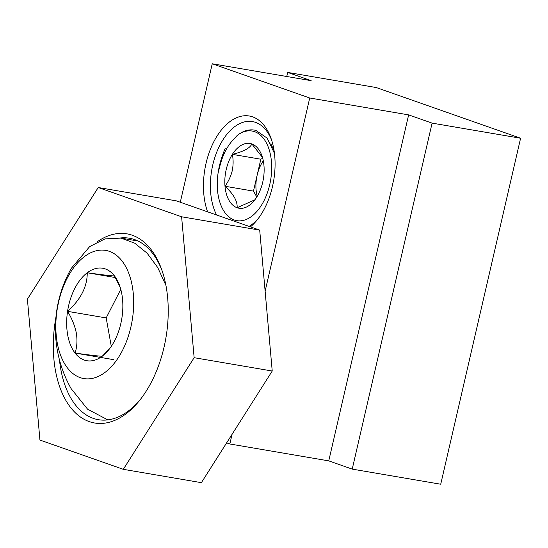 <?xml version="1.0" encoding="UTF-8"?>
<svg xmlns="http://www.w3.org/2000/svg" width="548" height="548" viewBox="0 0 548 548"><rect width="100%" height="100%" fill="white"/><g stroke="black" fill="none" stroke-linecap="round" stroke-linejoin="round"><path stroke-width="0.82" d="M263.293 160.838A28.441 16.584 -80.3 0 0 257.149 175.168A28.441 16.584 -80.3 0 0 257.245 196.259M226.235 169.448A32.839 19.146 -80.3 0 0 224.995 186.251A32.839 19.146 -80.3 0 0 237.113 207.747A32.839 19.146 -80.3 0 0 254.169 200.705A32.839 19.146 -80.3 0 0 256.587 197.342A32.839 19.146 -80.3 0 0 263.951 165.448A32.839 19.146 -80.3 0 0 261.869 155.618A32.839 19.146 -80.3 0 0 251.84 143.953A32.839 19.146 -80.3 0 0 232.359 154.358A32.839 19.146 -80.3 0 0 226.235 169.448M262.424 157.31L251.84 143.953C249.998 148.172 243.504 151.645 232.359 154.358C233.414 159.728 233.359 165.249 232.201 170.908C230.756 176.525 228.352 181.641 224.995 186.251C233.592 194.136 237.633 201.301 237.113 207.747L254.875 199.815M225.262 148.282C221.57 156.968 219.179 165.208 218.09 173.01A45.45 26.503 -80.3 0 0 234.284 219.995A45.45 26.503 -80.3 0 0 269.712 184.71A45.45 26.503 -80.3 0 0 254.662 131.705A45.45 26.503 -80.3 0 0 237.332 135.329C243.538 130.534 249.703 128.883 255.841 130.39L267.116 138.096L274.459 153.372M262.691 158.228L260.834 159.215L253.471 191.115L256.793 197.013M218.09 173.01L219.618 167.126C222.481 155.235 227.256 145.857 233.948 138.993L237.332 135.329M274.041 150.405L270.801 143.816M260.834 159.215L232.359 154.358M253.471 191.115L224.995 186.251M250.443 226.872A59.807 34.873 -80.3 0 0 256.93 220.228A59.807 34.873 -80.3 0 0 270.945 138.123A59.807 34.873 -80.3 0 0 252.676 116.875A59.807 34.873 -80.3 0 0 212.679 144.062A59.807 34.873 -80.3 0 0 207.596 211.829M249.093 226.393A54.855 31.983 -80.3 0 0 258.19 218.618M271.609 140.055A54.855 31.983 -80.3 0 0 255.532 122.362A54.855 31.983 -80.3 0 0 252.464 121.567A54.855 31.983 -80.3 0 0 216.419 152.974A54.855 31.983 -80.3 0 0 216.576 214.98M287.7 72.425L311.161 80.666L212.247 63.773L309.723 97.996L408.637 114.888L432.098 123.122L520.6 138.233L376.202 87.536L287.7 72.425L286.755 76.501M212.247 63.773L180.285 202.239M226.646 442.859L229.845 443.983L328.759 460.875L352.22 469.115L440.722 484.227L520.6 138.233M309.723 97.996L265.129 291.159M232.078 434.297L229.845 443.983M408.637 114.888L328.759 460.875M432.098 123.122L352.22 469.115M107.798 419.884L87.605 409.205L71.089 388.587A122.382 122.382 0 0 1 71.295 268.362L89.667 246.586L104.976 238.887L120.978 238.099L134.657 243.148L147.083 253.142L157.714 267.534L165.934 285.433M67.678 334.944A46.916 27.352 -80.3 0 0 75.055 353.063A46.916 27.352 -80.3 0 0 102.257 356.207A46.916 27.352 -80.3 0 0 108.607 349.987A46.916 27.352 -80.3 0 0 121.957 317.621A46.916 27.352 -80.3 0 0 119.608 285.583A46.916 27.352 -80.3 0 0 114.45 275.891A46.916 27.352 -80.3 0 0 87.248 272.753A46.916 27.352 -80.3 0 0 67.555 311.339A46.916 27.352 -80.3 0 0 67.678 334.944M120.238 287.467L114.45 275.891C112.025 275.98 102.956 274.932 87.248 272.753C87.303 286.625 80.741 299.489 67.555 311.339C71.884 318.409 74.809 325.649 76.336 333.061C77.46 340.411 77.035 347.076 75.055 353.063C90.605 355.22 99.674 356.269 102.257 356.207L109.648 348.665M84.358 256.663A65.007 37.901 -80.3 0 0 57.239 342.836A65.007 37.901 -80.3 0 0 105.154 372.298A65.007 37.901 -80.3 0 0 132.274 286.125A65.007 37.901 -80.3 0 0 84.358 256.663M120.786 289.33L106.182 317.936L111.292 346.357M106.182 317.936L67.555 311.339M113.683 359.659L75.055 353.063M115.409 277.562L87.248 272.753M96.777 242.093A95.948 55.944 99.7 0 1 161.598 269.321A95.948 55.944 99.7 0 1 146.158 391.217A95.948 55.944 99.7 0 1 139.103 401.04A95.948 55.944 99.7 0 1 74.638 412.089A95.948 55.944 99.7 0 1 55.958 317.128M59.479 359.961A92.05 53.67 -80.3 0 0 98.4 419.693A92.05 53.67 -80.3 0 0 140.096 399.807M123.3 469.328L201.39 482.665L272.226 371.023L194.143 357.693L123.3 469.328L39.936 440.058L27.4 299.153L98.236 187.512L176.326 200.849L259.697 230.119L272.226 371.023M98.236 187.512L181.607 216.782L259.697 230.119M181.607 216.782L194.143 357.693M162.119 270.815A92.05 53.67 -80.3 0 0 129.39 238.222A92.05 53.67 -80.3 0 0 120.286 237.99M138.028 241.017L120.978 238.099"/></g></svg>
